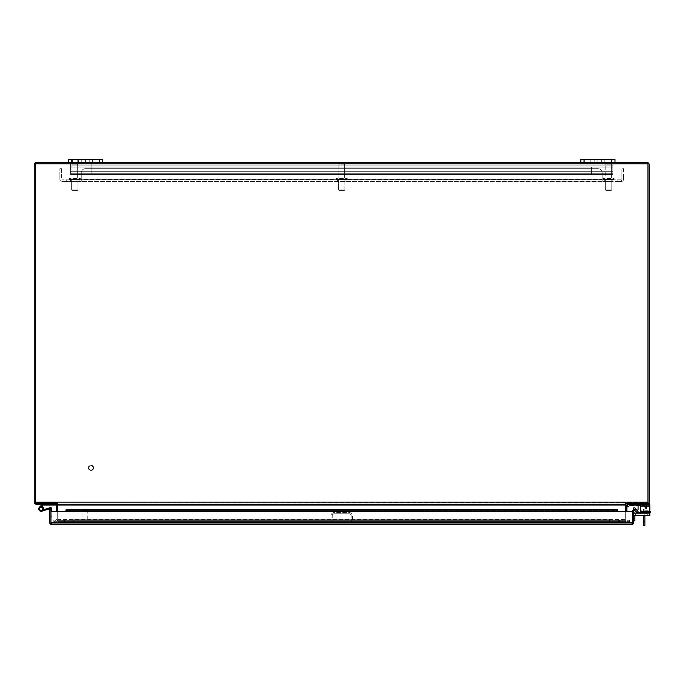 <?xml version="1.0" encoding="UTF-8"?>
<svg xmlns="http://www.w3.org/2000/svg" width="685" height="685" viewBox="0 0 685 685"><rect width="100%" height="100%" fill="white"/><g stroke="black" fill="none" stroke-linecap="round" stroke-linejoin="round"><path stroke-width="0.51" stroke-dasharray="3.42 2.57" d="M647.299 163.843L36.091 163.843L647.299 163.843A0.616 0.616 0 0 1 647.916 164.46A0.616 0.616 0 0 0 647.299 163.843M627.794 503.329L627.794 504.228L647.094 504.228A2.046 2.046 0 0 0 649.14 502.173L649.14 164.46A1.841 1.841 0 0 0 647.299 162.619L36.091 162.619A1.841 1.841 0 0 0 34.25 164.46L34.25 502.173A2.046 2.046 0 0 0 36.296 504.228L55.605 504.228L55.605 502.995L36.296 502.995A0.822 0.822 0 0 1 35.483 502.173L35.483 164.46A0.616 0.616 0 0 1 36.091 163.843A0.616 0.616 0 0 0 35.483 164.46L35.483 502.173A0.822 0.822 0 0 0 36.296 502.995L55.605 503.329M647.916 502.173L35.483 502.173L35.483 163.843L647.916 163.843L647.916 502.173L35.483 502.173L647.916 502.173L647.916 164.46L647.916 502.173A0.822 0.822 0 0 1 647.094 502.995A0.822 0.822 0 0 0 647.916 502.173L647.916 163.843L35.483 163.843L35.483 502.636L57.686 502.636L35.483 502.636L35.483 503.329L35.483 163.843L647.916 163.843L647.916 503.329L647.916 502.173L647.916 502.636L625.713 502.636L625.713 511.37M627.794 502.995L647.094 502.995L627.708 502.995L627.794 504.228L627.794 502.995M68.414 162.619L68.414 159.425L71.617 159.425L68.414 159.425L68.414 162.619L68.414 159.425L71.617 159.425L71.617 162.619L68.414 162.619L102.57 162.619L71.617 162.619L78.552 162.619L78.552 159.425L102.57 159.425L102.57 162.619L102.57 159.425L71.617 159.425L81.763 159.425L81.763 162.619L81.755 159.425L102.57 159.425L102.57 162.619L99.368 162.619L102.57 162.619M580.82 162.619L580.82 159.425L584.022 159.425L580.82 159.425L580.82 162.619L580.82 159.425L584.022 159.425L584.022 162.619L580.82 162.619L614.984 162.619L584.022 162.619L590.967 162.619L590.967 159.425L614.984 159.425L614.984 162.619L614.984 159.425L584.022 159.425L594.169 159.425L594.169 162.619L594.169 159.425L614.984 159.425L614.984 162.619L611.782 162.619L614.984 162.619M57.686 504.588A2.046 2.046 0 0 1 57.737 505.042A2.046 2.046 0 0 0 55.682 502.995L55.682 504.228A0.822 0.822 0 0 1 56.504 505.042L56.504 511.37M56.812 503.329A2.046 2.046 0 0 0 55.682 502.995L55.605 504.228M626.886 511.37L626.886 505.042A0.822 0.822 0 0 1 627.708 504.228L627.794 504.228M55.682 520.3A0.822 0.822 0 0 0 56.504 519.478A0.822 0.822 0 0 1 55.682 520.3L53.807 520.3L55.682 520.3M53.807 521.525L53.807 520.3L53.807 521.525L55.682 521.525L53.807 521.525M57.737 519.478A2.046 2.046 0 0 1 55.682 521.525A2.046 2.046 0 0 0 57.737 519.478L57.737 505.042L57.737 519.478M626.587 503.329A2.046 2.046 0 0 1 627.708 502.995A2.046 2.046 0 0 0 625.662 505.042A2.046 2.046 0 0 1 625.713 504.588M627.708 521.525A2.046 2.046 0 0 1 625.662 519.478L625.662 505.042L625.662 519.478A2.046 2.046 0 0 0 627.708 521.525L629.583 521.525L627.708 521.525M629.583 520.3L629.583 521.525L629.583 520.3L627.708 520.3L629.583 520.3M626.886 519.478A0.822 0.822 0 0 0 627.708 520.3A0.822 0.822 0 0 1 626.886 519.478M74.819 179.855L70.546 179.855L74.819 179.855M74.819 181.474L70.546 181.474L74.819 181.474M341.695 179.855L345.968 179.855L341.695 179.855M341.695 181.474L345.968 181.474L341.695 181.474M608.58 179.855L604.307 179.855L608.58 179.855M608.58 181.474L604.307 181.474L608.58 181.474M621.389 179.855L62.01 179.855L621.389 179.855L621.389 181.474L617.116 181.474L621.389 181.474L621.389 179.855A0.514 0.514 0 0 0 621.903 179.342A0.514 0.514 0 0 1 621.389 179.855L621.389 181.474L621.389 179.855M602.149 181.474L602.149 172.937L602.149 181.474L617.116 181.474L62.01 181.474L81.25 181.474L81.25 172.937A4.273 4.273 0 0 1 85.522 168.664L597.877 168.664A4.273 4.273 0 0 1 602.149 172.937L602.149 179.342L81.25 179.342L81.25 181.474L602.149 181.474L602.149 179.342L81.25 179.342L81.25 172.937L81.25 179.342L602.149 179.342L602.149 181.474M81.25 179.855L81.25 181.474L81.25 179.342L602.149 179.342L602.149 172.937A4.273 4.273 0 0 0 597.877 168.664A4.273 4.273 0 0 1 602.149 172.937A4.273 4.273 0 0 0 597.877 168.664L85.522 168.664A4.273 4.273 0 0 0 81.25 172.937L81.25 179.855M62.01 179.855L62.01 181.474L62.01 179.855A0.514 0.514 0 0 1 61.496 179.342L61.496 172.937L61.496 179.342A0.514 0.514 0 0 0 62.01 179.855L62.01 181.474L62.01 179.855M621.903 172.937L621.903 179.342L621.903 168.664L621.903 172.937L623.521 172.937L623.521 179.342L623.521 172.937L621.903 172.937M621.389 181.474A2.132 2.132 0 0 0 623.521 179.342A2.132 2.132 0 0 1 621.389 181.474M59.869 179.342L59.869 172.937L59.869 179.342A2.132 2.132 0 0 0 62.01 181.474A2.132 2.132 0 0 1 59.869 179.342M61.496 172.937L61.496 168.664L61.496 172.937L59.869 172.937L59.869 168.664L59.869 172.937L61.496 172.937M81.25 172.937A4.273 4.273 0 0 1 85.522 168.664A4.273 4.273 0 0 0 81.25 172.937M623.521 168.664L623.521 172.937L623.521 168.664L621.903 168.664L623.521 168.664M61.496 168.664L59.869 168.664L61.496 168.664M644.876 509.032L644.876 511.164L644.876 509.032L643.643 509.032L643.643 511.164L643.643 509.032M644.876 511.164L643.643 511.164M643.643 515.437L643.643 522.903L643.643 515.437L644.876 515.437L643.643 515.437M643.643 515.617L643.643 525.575M644.876 522.903L643.643 522.903L644.876 522.903L644.876 515.437L644.876 522.903M644.876 515.617L644.876 513.998L644.876 515.617L644.876 513.998L644.876 515.617L644.876 513.998L647.274 513.998L635.534 513.998L635.534 515.617L635.534 513.998L647.274 513.998L635.534 513.998L647.274 513.998L637.932 513.998L646.691 513.998L643.052 513.998L646.691 513.998L643.052 513.998L646.691 513.998L643.052 513.998L644.876 513.998L644.876 515.617L647.274 515.617L635.534 515.617L647.274 515.617L635.534 515.617L647.274 515.617L635.534 515.617L644.876 515.617L644.876 506.069A1.841 1.841 0 0 0 643.027 504.228L629.926 504.228L629.926 505.453L643.027 505.453A0.616 0.616 0 0 1 643.643 506.069A0.616 0.616 0 0 0 643.027 505.453L629.926 505.453L629.926 504.228L643.027 504.228A1.841 1.841 0 0 1 644.876 506.069L644.876 521.242L643.643 521.242M644.876 521.242L644.876 525.575M644.876 510.753L648.207 510.753L644.876 510.753M644.876 512.371L648.207 512.371L644.876 512.371M629.532 505.847L649.14 505.847L636.331 505.847L640.458 505.847L640.595 506.652L649.14 506.626L649.14 505.847L640.458 505.847L640.595 506.652L649.14 506.626L640.595 506.652L649.14 506.626L640.595 506.652L649.14 506.626L640.595 506.652L649.14 506.626L640.595 506.652L649.14 506.626L640.595 506.652L640.458 505.847L636.331 505.847L636.331 504.228L629.532 504.228A2.44 2.44 0 0 0 627.803 504.939A2.44 2.44 0 0 1 629.532 504.228L649.14 504.228L649.14 512.371L649.14 504.228L649.14 506.652L640.595 506.652L640.603 512.371L649.14 512.371L640.603 512.371L640.458 505.847L636.331 505.847L636.331 504.228L629.532 504.228A2.44 2.44 0 0 0 627.803 504.939A2.44 2.44 0 0 1 629.532 504.228L640.458 504.228L640.603 513.998L640.603 504.494L640.603 512.371L640.458 505.847L649.14 505.847L649.14 504.228L629.532 504.228A2.44 2.44 0 0 0 627.803 504.939A2.44 2.44 0 0 1 629.532 504.228L640.458 504.228L640.603 512.517L640.603 504.494L640.603 511.592L649.14 511.592L640.603 511.592L649.14 511.592L640.603 511.592L649.14 511.592L649.14 506.652L649.14 513.998L640.603 513.998L640.603 512.517L640.603 513.998L649.14 513.998L649.14 511.592L640.603 511.592L640.603 512.517L640.458 504.228L649.14 504.228L649.14 512.371L640.603 512.371L649.14 512.371L649.14 506.626L649.14 513.998L640.603 513.998L649.14 513.998L649.14 504.228L636.331 504.228L640.603 504.494L640.603 513.998L640.458 504.228L649.14 504.228L629.532 504.228L649.14 504.228L649.14 505.847L644.876 505.847L649.14 505.847L649.14 506.652L649.14 505.847L629.532 505.847A0.822 0.822 0 0 0 628.95 506.087L628.094 506.951L628.95 506.087A0.822 0.822 0 0 1 629.532 505.847L649.14 505.847L644.876 505.847L644.876 504.228L629.532 504.228A2.44 2.44 0 0 0 627.803 504.939L626.946 505.804L628.094 506.951L626.946 505.804L628.094 506.951L628.95 506.087A0.822 0.822 0 0 1 629.532 505.847A0.822 0.822 0 0 0 628.95 506.087L628.094 506.951L626.946 505.804L628.094 506.951L628.95 506.087A0.822 0.822 0 0 1 629.532 505.847L644.876 505.847L644.876 504.228L649.14 504.228L649.14 511.592L649.14 504.228L640.458 504.228L640.603 506.626L640.458 505.847L649.14 505.847L649.14 504.228L629.532 504.228L649.14 504.228L649.14 511.567L649.14 505.847L629.532 505.847L644.876 505.847L644.876 504.228L644.876 505.847L629.532 505.847A0.822 0.822 0 0 0 628.95 506.087L628.094 506.951L628.95 506.087L628.094 506.951L626.946 505.804L628.094 506.951L628.95 506.087M631.125 505.847L634.37 505.83L631.125 505.847M644.876 505.847L644.876 504.228L629.532 504.228A2.44 2.44 0 0 0 627.803 504.939A2.44 2.44 0 0 1 629.532 504.228A2.44 2.44 0 0 0 627.803 504.939L626.946 505.804L628.094 506.951L626.946 505.804L628.094 506.951L626.946 505.804L627.803 504.939L626.946 505.804M640.603 513.998L649.14 513.998L640.603 513.998M649.14 512.371L640.603 512.371L640.603 511.567L640.603 512.371L649.14 512.371M629.532 504.228A2.44 2.44 0 0 0 627.803 504.939M633.531 505.83L631.613 505.83L633.531 505.847M93.126 467.812A2.132 2.132 0 0 0 90.994 465.672A2.132 2.132 0 0 0 88.853 467.812A2.132 2.132 0 0 1 90.994 465.672A2.132 2.132 0 0 1 93.126 467.812A2.132 2.132 0 0 1 90.994 469.944A2.132 2.132 0 0 1 88.853 467.812A2.132 2.132 0 0 0 90.994 469.944A2.132 2.132 0 0 0 93.126 467.812M93.657 467.812A2.671 2.671 0 0 0 90.994 465.141A2.671 2.671 0 0 0 88.322 467.812A2.671 2.671 0 0 0 90.994 470.475A2.671 2.671 0 0 0 93.657 467.812A2.671 2.671 0 0 0 90.994 465.141A2.671 2.671 0 0 0 88.322 467.812A2.671 2.671 0 0 0 90.994 470.475A2.671 2.671 0 0 0 93.657 467.812M610.369 163.843A1.027 1.027 0 0 1 611.397 164.871A1.027 1.027 0 0 0 610.369 163.843L606.782 163.843L610.369 163.843A1.027 1.027 0 0 1 611.397 164.871L611.397 178.143L605.763 178.143L611.397 178.143L605.763 178.143L611.397 178.143L605.763 178.143L611.397 178.143L611.397 164.871L611.397 178.143M606.782 163.843A1.027 1.027 0 0 0 605.763 164.871A1.027 1.027 0 0 1 606.782 163.843A1.027 1.027 0 0 0 605.763 164.871L605.763 178.143M613.614 178.143A0.514 0.514 0 0 1 614.128 178.657A0.514 0.514 0 0 0 613.614 178.143L603.536 178.143L613.614 178.143A0.514 0.514 0 0 1 614.128 178.657L614.128 179.342A0.514 0.514 0 0 1 613.614 179.855L603.536 179.855L613.614 179.855A0.514 0.514 0 0 0 614.128 179.342A0.514 0.514 0 0 1 613.614 179.855M603.536 178.143A0.514 0.514 0 0 0 603.031 178.657A0.514 0.514 0 0 1 603.536 178.143A0.514 0.514 0 0 0 603.031 178.657L603.031 179.342A0.514 0.514 0 0 0 603.536 179.855A0.514 0.514 0 0 1 603.031 179.342A0.514 0.514 0 0 0 603.536 179.855M611.782 179.855L605.377 179.855L605.377 189.891L611.782 189.891L605.377 189.891L611.782 189.891L605.377 189.891L611.782 189.891L605.377 189.891L606.019 190.524L611.14 190.524L611.782 189.891L611.782 179.855L605.377 179.855L611.782 179.855L611.782 189.891L611.14 190.524L606.019 190.524L611.14 190.524L606.019 190.524L605.377 189.891L605.377 179.855L611.782 179.855L605.377 179.855L605.377 189.891L606.019 190.524L611.14 190.524L611.782 189.891L611.782 179.855L605.377 179.855M603.031 178.657L603.031 179.342L614.128 179.342L603.031 179.342L614.128 179.342L603.031 179.342L614.128 179.342L603.031 179.342L603.031 178.657L614.128 178.657L614.128 179.342L614.128 178.657L603.031 178.657M339.906 163.843L343.493 163.843A1.027 1.027 0 0 1 344.512 164.871L344.512 178.143L338.878 178.143L344.512 178.143L338.878 178.143L344.512 178.143L344.512 164.871L338.878 164.871L338.878 178.143L338.878 164.871L344.512 164.871A1.027 1.027 0 0 0 343.493 163.843L339.906 163.843A1.027 1.027 0 0 0 338.878 164.871A1.027 1.027 0 0 1 339.906 163.843L343.493 163.843L339.906 163.843M336.66 178.143L346.738 178.143A0.514 0.514 0 0 1 347.252 178.657L347.252 179.342A0.514 0.514 0 0 1 346.738 179.855L336.66 179.855L346.738 179.855A0.514 0.514 0 0 0 347.252 179.342L336.147 179.342A0.514 0.514 0 0 0 336.66 179.855A0.514 0.514 0 0 1 336.147 179.342L347.252 179.342L336.147 179.342L347.252 179.342L347.252 178.657L336.147 178.657L336.147 179.342L336.147 178.657L347.252 178.657A0.514 0.514 0 0 0 346.738 178.143L336.66 178.143A0.514 0.514 0 0 0 336.147 178.657A0.514 0.514 0 0 1 336.66 178.143L346.738 178.143L336.66 178.143M344.897 179.855L338.493 179.855L338.493 189.891L344.897 189.891L338.493 189.891L344.897 189.891L338.493 189.891L339.135 190.524L344.255 190.524L344.897 189.891L344.897 179.855L338.493 179.855L344.897 179.855L344.897 189.891L344.255 190.524L339.135 190.524L344.255 190.524L339.135 190.524L338.493 189.891L338.493 179.855L344.897 179.855M611.14 190.524L606.019 190.524M76.609 163.843A1.027 1.027 0 0 1 77.636 164.871A1.027 1.027 0 0 0 76.609 163.843L73.021 163.843L76.609 163.843A1.027 1.027 0 0 1 77.636 164.871L77.636 178.143L71.993 178.143L77.636 178.143L71.993 178.143L77.636 178.143L71.993 178.143L77.636 178.143L77.636 164.871L77.636 178.143M73.021 163.843A1.027 1.027 0 0 0 71.993 164.871A1.027 1.027 0 0 1 73.021 163.843A1.027 1.027 0 0 0 71.993 164.871L71.993 178.143M79.854 178.143A0.514 0.514 0 0 1 80.368 178.657A0.514 0.514 0 0 0 79.854 178.143L69.776 178.143L79.854 178.143A0.514 0.514 0 0 1 80.368 178.657L80.368 179.342A0.514 0.514 0 0 1 79.854 179.855L69.776 179.855L79.854 179.855A0.514 0.514 0 0 0 80.368 179.342A0.514 0.514 0 0 1 79.854 179.855M69.776 178.143A0.514 0.514 0 0 0 69.262 178.657A0.514 0.514 0 0 1 69.776 178.143A0.514 0.514 0 0 0 69.262 178.657L69.262 179.342A0.514 0.514 0 0 0 69.776 179.855A0.514 0.514 0 0 1 69.262 179.342A0.514 0.514 0 0 0 69.776 179.855M78.022 179.855L71.617 179.855L71.617 189.891L78.022 189.891L71.617 189.891L78.022 189.891L71.617 189.891L78.022 189.891L71.617 189.891L72.25 190.524L77.379 190.524L78.022 189.891L78.022 179.855L71.617 179.855L78.022 179.855L78.022 189.891L77.379 190.524L72.25 190.524L77.379 190.524L72.25 190.524L71.617 189.891L71.617 179.855L78.022 179.855L71.617 179.855L71.617 189.891L72.25 190.524L77.379 190.524L78.022 189.891L78.022 179.855L71.617 179.855M69.262 178.657L69.262 179.342L80.368 179.342L69.262 179.342L80.368 179.342L69.262 179.342L80.368 179.342L69.262 179.342L69.262 178.657L80.368 178.657L80.368 179.342L80.368 178.657L69.262 178.657M77.379 190.524L72.25 190.524M584.827 162.619L584.827 159.425L590.162 159.425L584.827 159.425L590.162 159.425L584.827 159.425L584.827 162.619L590.162 162.619L590.162 159.425L590.162 162.619L584.827 162.619M611.782 162.619L604.829 162.619L604.829 159.425L604.829 162.619L601.627 162.619L601.635 159.425L601.627 162.619L594.169 162.619L601.627 162.619L601.627 159.425L601.635 162.619L594.169 162.619L594.169 159.425L594.169 162.619L590.967 162.619L590.967 159.425L584.022 159.425L584.022 162.619L601.635 162.619L601.627 159.425L601.627 162.619L611.782 162.619L611.782 159.425M610.224 162.619L606.268 162.619L612.852 162.276L606.268 162.276L612.852 162.276L606.268 162.276L612.852 162.276L606.268 162.276L612.852 162.276L606.268 162.276L611.748 162.276L606.268 162.276L610.224 162.619M608.126 162.619L612.852 162.619L608.126 162.619M72.413 162.619L72.413 159.425L77.747 159.425L72.413 159.425L77.747 159.425L72.413 159.425L72.413 162.619L77.747 162.619L77.747 159.425L77.747 162.619L72.413 162.619M99.368 162.619L92.415 162.619L92.415 159.425L92.415 162.619L89.213 162.619L89.23 159.425L89.213 162.619L81.755 162.619L89.213 162.619L89.213 159.425L89.23 162.619L81.755 162.619L81.763 159.425L81.763 162.619L78.552 162.619L78.552 159.425L71.617 159.425L71.617 162.619L89.23 162.619L89.213 159.425L89.213 162.619L99.368 162.619L99.368 159.425M97.809 162.619L93.854 162.619L100.438 162.276L93.854 162.276L100.438 162.276L93.854 162.276L100.438 162.276L93.854 162.276L100.438 162.276L93.854 162.276L99.334 162.276L93.854 162.276L97.809 162.619M85.479 162.619L89.213 162.619L81.755 162.619L81.755 159.425L81.763 162.619L85.488 162.619L85.488 159.425L85.488 162.619M95.712 162.619L100.438 162.619L95.712 162.619M594.169 162.619L594.169 159.425L594.169 162.619L601.627 162.619L594.169 162.619M632.435 520.035L50.955 520.035L632.443 520.035L632.443 523.237L50.955 523.237L632.443 523.237L619.625 523.237L619.625 520.035L63.765 520.035L619.625 520.035L619.625 523.066L632.443 523.066L619.625 523.237L632.443 523.237M50.955 520.035L50.955 523.237L63.765 523.237L50.955 523.237M63.765 520.035L63.765 523.066L50.955 523.066L63.765 523.066L63.765 520.035M619.625 523.066L632.443 523.066L619.625 523.066M57.686 511.37L57.686 521.525L57.686 502.995L647.916 502.636L647.916 503.329L625.713 503.329L625.713 504.228L57.686 504.228L625.713 504.228L57.686 504.228L57.686 502.636L57.686 503.329L35.483 503.329L35.483 502.173M625.713 502.636L625.713 503.329L625.713 502.636M625.713 504.228L625.713 521.525L57.686 521.525L625.713 521.525L625.713 502.995L57.686 502.995L625.713 502.995L57.686 502.995L57.686 504.228M625.713 520.3L57.686 520.3L57.686 505.042L57.686 521.525L57.686 520.3L625.713 520.3M57.686 521.525L625.713 521.525L57.686 521.525M70.546 173.296L612.852 173.296L70.546 173.296L70.546 171.319L70.546 173.296L612.852 173.296L612.852 163.843L612.852 173.296L70.546 173.296L70.546 167.054L70.546 174.521L70.546 163.843L70.546 173.296M612.852 165.076L612.852 167.054L612.852 165.076L70.546 165.076L70.546 163.843L70.546 167.054L70.546 165.076L612.852 165.076L70.546 165.076L612.852 165.076L612.852 163.843L70.546 163.843L612.852 163.843L70.546 163.843L612.852 163.843L612.852 174.521L612.852 165.076L70.546 165.076L70.546 163.843L70.546 174.521L612.852 174.521L612.852 167.054L612.852 174.521L70.546 174.521L70.546 165.076L612.852 165.076M70.546 163.843L612.852 163.843L70.546 163.843M70.546 174.521L612.852 174.521L70.546 174.521M91.893 173.296L591.497 173.296L91.893 173.296L91.893 171.319L91.893 173.296M591.497 167.054L591.497 173.296L591.497 167.054L91.893 167.054L91.893 171.319L91.893 163.843L91.893 174.521L91.893 163.843L91.893 167.054L591.497 167.054M591.497 174.521L591.497 171.319L591.497 174.521L91.893 174.521L591.497 174.521M91.893 163.843L591.497 163.843L91.893 163.843M591.497 165.076L91.893 165.076L591.497 165.076M66.385 510.753L617.005 510.753L66.385 510.753M633.668 511.37A0.616 0.616 0 0 1 633.89 510.89L634.601 509.546L633.103 509.948A1.841 1.841 0 0 0 632.443 511.37L633.668 511.37L632.443 511.37L632.435 522.621L50.955 522.621L51.572 523.237L51.572 524.47L50.955 524.359A1.841 1.841 0 0 1 49.722 522.621L49.722 509.52L50.955 509.52L50.955 522.621L50.955 511.37L65.906 511.37L50.955 511.37L50.955 522.621L51.572 524.47L50.955 524.359L50.955 511.37L632.435 511.37L617.493 511.37L617.493 509.948L617.493 511.37L632.435 511.37L632.435 524.359A1.841 1.841 0 0 0 633.668 522.621L633.668 511.37L632.443 511.37L632.435 524.359L631.827 524.47L632.435 524.359L632.443 522.621L632.435 524.359M65.906 511.37L617.493 511.37L65.906 511.37L66.505 510.762L617.493 510.89L69.459 511.275L65.906 510.89L65.906 509.948L65.906 510.89M51.572 524.47L631.827 524.47L631.827 523.237L631.827 524.47M632.435 511.37L632.435 522.621L50.955 522.621L51.572 523.237L50.955 522.621L50.955 524.359M632.435 522.621L631.827 523.237L51.572 523.237L631.827 523.237L632.443 522.621L631.827 523.237L632.435 522.621L50.955 522.621M617.493 511.37L617.493 509.948L616.885 509.546L616.885 510.762L66.505 510.762L66.505 509.546L65.906 509.948L69.459 510.06L69.459 511.275M634.601 509.546L637.512 510.06L637.298 511.275L634.387 510.762M633.89 510.89L633.103 509.948M617.493 509.948L69.459 510.06M613.94 511.275L613.94 510.06M649.808 511.275L636.656 511.275L650.75 511.275L650.75 512.466L648.618 512.466L649.808 512.466M640.398 511.275L647.231 511.275L640.398 511.275L640.398 512.466L640.398 511.275M636.656 512.466L648.618 512.466L648.618 511.275L648.618 512.466L636.656 512.466A1.79 1.79 0 0 0 634.867 514.264A1.79 1.79 0 0 1 636.656 512.466M633.668 520.874L633.668 514.264A2.988 2.988 0 0 1 636.656 511.275A2.988 2.988 0 0 0 633.668 514.264L633.668 520.874L634.867 520.874L634.867 515.617M647.231 512.466L640.398 512.466L647.231 512.466L647.231 511.275L647.231 512.466M349.17 513.793L334.229 513.793L349.17 513.793A1.969 1.969 0 0 1 351.14 515.762A1.969 1.969 0 0 0 349.17 513.793M332.251 520.035A3.202 3.202 0 0 1 329.048 523.237L321.839 523.237L321.839 522.004L329.048 522.004A1.969 1.969 0 0 0 331.026 520.035L331.026 515.762A3.202 3.202 0 0 1 334.229 512.56L349.17 512.56A3.202 3.202 0 0 1 352.373 515.762L352.373 520.035A1.969 1.969 0 0 0 354.342 522.004L361.552 522.004L361.552 523.237L354.342 523.237A3.202 3.202 0 0 1 351.14 520.035L351.14 515.762L351.14 520.035A3.202 3.202 0 0 0 354.342 523.237L361.552 523.237L361.552 522.004L354.342 522.004A1.969 1.969 0 0 1 352.373 520.035L352.373 515.762A3.202 3.202 0 0 0 349.17 512.56L334.229 512.56A3.202 3.202 0 0 0 331.026 515.762L331.026 520.035A1.969 1.969 0 0 1 329.048 522.004L321.839 522.004L321.839 523.237L329.048 523.237A3.202 3.202 0 0 0 332.251 520.035L332.251 515.762L332.251 520.035M334.229 513.793A1.969 1.969 0 0 0 332.251 515.762A1.969 1.969 0 0 1 334.229 513.793M609.65 523.237L73.749 523.237L609.65 523.237L609.65 519.384L73.749 519.384L73.749 523.237L609.65 522.826L73.749 523.237L609.65 523.237L73.749 523.237L73.749 519.247L73.749 522.826L73.749 519.247L609.65 519.247L609.65 522.826L609.65 519.247L73.749 519.247L609.65 519.247L609.65 523.237M71.993 523.237L65.169 523.237L71.993 523.237M65.169 523.237L63.765 519.384L65.169 523.237M65.452 522.826L71.993 522.826L65.452 522.826L64.15 519.247L65.452 522.826M611.397 523.237L618.23 523.237L611.397 523.237M618.23 523.237L619.634 519.384L618.23 523.237M617.938 522.826L611.397 522.826L617.938 522.826L619.249 519.247L617.938 522.826M87.252 522.706L82.979 522.706L87.252 522.706L87.252 510.428L82.979 510.428L87.252 510.428M82.979 522.706L82.979 510.428M87.783 523.237L82.448 523.237L87.783 523.237L87.783 522.706L82.448 522.706L87.783 522.706M82.448 523.237L82.448 522.706M55.331 505.076L42.958 505.076A0.497 0.497 0 0 0 42.607 505.222L41.836 505.992L41.237 505.384L41.999 504.622A1.353 1.353 0 0 1 42.958 504.228L55.331 504.228L55.331 505.076M42.958 504.228L55.331 504.228M41.237 505.384L39.499 507.123L41.237 505.384L41.836 505.992L41.237 505.384L41.836 505.992L41.237 505.384L41.836 505.992L41.237 505.384L41.836 505.992L41.237 505.384L41.836 505.992L41.237 505.384L41.836 505.992L41.237 505.384L41.836 505.992L41.237 505.384L41.836 505.992L41.237 505.384L41.836 505.992L41.237 505.384L41.836 505.992L41.237 505.384L41.836 505.992L41.237 505.384L41.836 505.992L41.237 505.384L41.836 505.992L41.237 505.384L41.836 505.992L41.237 505.384L41.836 505.992L41.237 505.384L41.836 505.992L41.237 505.384L41.836 505.992L41.237 505.384L41.836 505.992L41.237 505.384L41.836 505.992L41.237 505.384L41.836 505.992L41.237 505.384L41.836 505.992L41.237 505.384L41.836 505.992L40.107 507.731A1.601 1.601 0 0 0 40.304 510.162A1.601 1.601 0 0 0 42.667 509.571A1.601 1.601 0 0 0 41.708 507.328A1.601 1.601 0 0 1 42.667 509.571A1.601 1.601 0 0 1 40.304 510.162A1.601 1.601 0 0 1 40.107 507.731L41.836 505.992L40.107 507.731A1.601 1.601 0 0 0 40.304 510.162A1.601 1.601 0 0 0 42.667 509.571A1.601 1.601 0 0 0 41.708 507.328L41.965 506.515A2.457 2.457 0 0 1 43.438 509.957A2.457 2.457 0 0 1 39.798 510.856A2.457 2.457 0 0 1 39.499 507.123L41.237 505.384L39.499 507.123A2.457 2.457 0 0 0 39.798 510.856A2.457 2.457 0 0 0 43.438 509.957A2.457 2.457 0 0 0 41.965 506.515L41.708 507.328L41.965 506.515A2.457 2.457 0 0 1 43.438 509.957A2.457 2.457 0 0 1 39.798 510.856A2.457 2.457 0 0 1 39.499 507.123A2.457 2.457 0 0 0 39.798 510.856A2.457 2.457 0 0 0 43.438 509.957A2.457 2.457 0 0 0 41.965 506.515L41.708 507.328L41.965 506.515A2.457 2.457 0 0 1 43.438 509.957A2.457 2.457 0 0 1 39.798 510.856A2.457 2.457 0 0 1 39.499 507.123A2.457 2.457 0 0 0 39.798 510.856A2.457 2.457 0 0 0 43.438 509.957A2.457 2.457 0 0 0 41.965 506.515L41.708 507.328L41.965 506.515A2.457 2.457 0 0 1 43.438 509.957A2.457 2.457 0 0 1 39.798 510.856A2.457 2.457 0 0 1 39.499 507.123A2.457 2.457 0 0 0 39.798 510.856A2.457 2.457 0 0 0 43.438 509.957A2.457 2.457 0 0 0 41.965 506.515L41.708 507.328L41.965 506.515A2.457 2.457 0 0 1 43.438 509.957A2.457 2.457 0 0 1 39.798 510.856A2.457 2.457 0 0 1 39.499 507.123A2.457 2.457 0 0 0 39.798 510.856A2.457 2.457 0 0 0 43.438 509.957A2.457 2.457 0 0 0 41.965 506.515L41.708 507.328L41.965 506.515A2.457 2.457 0 0 1 43.438 509.957A2.457 2.457 0 0 1 39.798 510.856A2.457 2.457 0 0 1 39.499 507.123A2.457 2.457 0 0 0 39.798 510.856A2.457 2.457 0 0 0 43.438 509.957A2.457 2.457 0 0 0 41.965 506.515L41.708 507.328L41.965 506.515A2.457 2.457 0 0 1 43.438 509.957A2.457 2.457 0 0 1 39.798 510.856A2.457 2.457 0 0 1 39.499 507.123A2.457 2.457 0 0 0 39.798 510.856A2.457 2.457 0 0 0 43.438 509.957A2.457 2.457 0 0 0 41.965 506.515L41.708 507.328L41.965 506.515A2.457 2.457 0 0 1 43.438 509.957A2.457 2.457 0 0 1 39.798 510.856A2.457 2.457 0 0 1 39.499 507.123A2.457 2.457 0 0 0 39.798 510.856A2.457 2.457 0 0 0 43.438 509.957A2.457 2.457 0 0 0 41.965 506.515L41.708 507.328L41.965 506.515A2.457 2.457 0 0 1 43.438 509.957A2.457 2.457 0 0 1 39.798 510.856A2.457 2.457 0 0 1 39.499 507.123A2.457 2.457 0 0 0 39.798 510.856A2.457 2.457 0 0 0 43.438 509.957A2.457 2.457 0 0 0 41.965 506.515L41.708 507.328L41.965 506.515A2.457 2.457 0 0 1 43.438 509.957A2.457 2.457 0 0 1 39.798 510.856A2.457 2.457 0 0 1 39.499 507.123A2.457 2.457 0 0 0 39.798 510.856A2.457 2.457 0 0 0 43.438 509.957A2.457 2.457 0 0 0 41.965 506.515L41.708 507.328L41.965 506.515A2.457 2.457 0 0 1 43.438 509.957A2.457 2.457 0 0 1 39.798 510.856A2.457 2.457 0 0 1 39.499 507.123A2.457 2.457 0 0 0 39.798 510.856A2.457 2.457 0 0 0 43.438 509.957A2.457 2.457 0 0 0 41.965 506.515L41.708 507.328L41.965 506.515A2.457 2.457 0 0 1 43.438 509.957A2.457 2.457 0 0 1 39.798 510.856A2.457 2.457 0 0 1 39.499 507.123A2.457 2.457 0 0 0 39.798 510.856A2.457 2.457 0 0 0 43.438 509.957A2.457 2.457 0 0 0 41.965 506.515L41.708 507.328L41.965 506.515A2.457 2.457 0 0 1 43.438 509.957A2.457 2.457 0 0 1 39.798 510.856A2.457 2.457 0 0 1 39.499 507.123A2.457 2.457 0 0 0 39.798 510.856A2.457 2.457 0 0 0 43.438 509.957A2.457 2.457 0 0 0 41.965 506.515L41.708 507.328L41.965 506.515A2.457 2.457 0 0 1 43.438 509.957A2.457 2.457 0 0 1 39.798 510.856A2.457 2.457 0 0 1 39.499 507.123A2.457 2.457 0 0 0 39.798 510.856A2.457 2.457 0 0 0 43.438 509.957A2.457 2.457 0 0 0 41.965 506.515L41.708 507.328L41.965 506.515A2.457 2.457 0 0 1 43.438 509.957A2.457 2.457 0 0 1 39.798 510.856A2.457 2.457 0 0 1 39.499 507.123A2.457 2.457 0 0 0 39.798 510.856A2.457 2.457 0 0 0 43.438 509.957A2.457 2.457 0 0 0 41.965 506.515L41.708 507.328L41.965 506.515A2.457 2.457 0 0 1 43.438 509.957A2.457 2.457 0 0 1 39.798 510.856A2.457 2.457 0 0 1 39.499 507.123A2.457 2.457 0 0 0 39.798 510.856A2.457 2.457 0 0 0 43.438 509.957A2.457 2.457 0 0 0 41.965 506.515L41.708 507.328L41.965 506.515A2.457 2.457 0 0 1 43.438 509.957A2.457 2.457 0 0 1 39.798 510.856A2.457 2.457 0 0 1 39.499 507.123A2.457 2.457 0 0 0 39.798 510.856A2.457 2.457 0 0 0 43.438 509.957A2.457 2.457 0 0 0 41.965 506.515L41.708 507.328L41.965 506.515A2.457 2.457 0 0 1 43.438 509.957A2.457 2.457 0 0 1 39.798 510.856A2.457 2.457 0 0 1 39.499 507.123A2.457 2.457 0 0 0 39.798 510.856A2.457 2.457 0 0 0 43.438 509.957A2.457 2.457 0 0 0 41.965 506.515L41.708 507.328L41.965 506.515A2.457 2.457 0 0 1 43.438 509.957A2.457 2.457 0 0 1 39.798 510.856A2.457 2.457 0 0 1 39.499 507.123A2.457 2.457 0 0 0 39.798 510.856A2.457 2.457 0 0 0 43.438 509.957A2.457 2.457 0 0 0 41.965 506.515L41.708 507.328A1.601 1.601 0 0 1 42.667 509.571A1.601 1.601 0 0 1 40.304 510.162A1.601 1.601 0 0 1 40.107 507.731A1.601 1.601 0 0 0 40.304 510.162A1.601 1.601 0 0 0 42.667 509.571A1.601 1.601 0 0 0 41.708 507.328A1.601 1.601 0 0 1 42.667 509.571A1.601 1.601 0 0 1 40.304 510.162A1.601 1.601 0 0 1 40.107 507.731A1.601 1.601 0 0 0 40.304 510.162A1.601 1.601 0 0 0 42.667 509.571A1.601 1.601 0 0 0 41.708 507.328A1.601 1.601 0 0 1 42.667 509.571A1.601 1.601 0 0 1 40.304 510.162A1.601 1.601 0 0 1 40.107 507.731A1.601 1.601 0 0 0 40.304 510.162A1.601 1.601 0 0 0 42.667 509.571A1.601 1.601 0 0 0 41.708 507.328A1.601 1.601 0 0 1 42.667 509.571A1.601 1.601 0 0 1 40.304 510.162A1.601 1.601 0 0 1 40.107 507.731A1.601 1.601 0 0 0 40.304 510.162A1.601 1.601 0 0 0 42.667 509.571A1.601 1.601 0 0 0 41.708 507.328A1.601 1.601 0 0 1 42.667 509.571A1.601 1.601 0 0 1 40.304 510.162A1.601 1.601 0 0 1 40.107 507.731A1.601 1.601 0 0 0 40.304 510.162A1.601 1.601 0 0 0 42.667 509.571A1.601 1.601 0 0 0 41.708 507.328A1.601 1.601 0 0 1 42.667 509.571A1.601 1.601 0 0 1 40.304 510.162A1.601 1.601 0 0 1 40.107 507.731A1.601 1.601 0 0 0 40.304 510.162A1.601 1.601 0 0 0 42.667 509.571A1.601 1.601 0 0 0 41.708 507.328A1.601 1.601 0 0 1 42.667 509.571A1.601 1.601 0 0 1 40.304 510.162A1.601 1.601 0 0 1 40.107 507.731A1.601 1.601 0 0 0 40.304 510.162A1.601 1.601 0 0 0 42.667 509.571A1.601 1.601 0 0 0 41.708 507.328A1.601 1.601 0 0 1 42.667 509.571A1.601 1.601 0 0 1 40.304 510.162A1.601 1.601 0 0 1 40.107 507.731A1.601 1.601 0 0 0 40.304 510.162A1.601 1.601 0 0 0 42.667 509.571A1.601 1.601 0 0 0 41.708 507.328A1.601 1.601 0 0 1 42.667 509.571A1.601 1.601 0 0 1 40.304 510.162A1.601 1.601 0 0 1 40.107 507.731A1.601 1.601 0 0 0 40.304 510.162A1.601 1.601 0 0 0 42.667 509.571A1.601 1.601 0 0 0 41.708 507.328A1.601 1.601 0 0 1 42.667 509.571A1.601 1.601 0 0 1 40.304 510.162A1.601 1.601 0 0 1 40.107 507.731A1.601 1.601 0 0 0 40.304 510.162A1.601 1.601 0 0 0 42.667 509.571A1.601 1.601 0 0 0 41.708 507.328A1.601 1.601 0 0 1 42.667 509.571A1.601 1.601 0 0 1 40.304 510.162A1.601 1.601 0 0 1 40.107 507.731A1.601 1.601 0 0 0 40.304 510.162A1.601 1.601 0 0 0 42.667 509.571A1.601 1.601 0 0 0 41.708 507.328A1.601 1.601 0 0 1 42.667 509.571A1.601 1.601 0 0 1 40.304 510.162A1.601 1.601 0 0 1 40.107 507.731A1.601 1.601 0 0 0 40.304 510.162A1.601 1.601 0 0 0 42.667 509.571A1.601 1.601 0 0 0 41.708 507.328A1.601 1.601 0 0 1 42.667 509.571A1.601 1.601 0 0 1 40.304 510.162A1.601 1.601 0 0 1 40.107 507.731A1.601 1.601 0 0 0 40.304 510.162A1.601 1.601 0 0 0 42.667 509.571A1.601 1.601 0 0 0 41.708 507.328A1.601 1.601 0 0 1 42.667 509.571A1.601 1.601 0 0 1 40.304 510.162A1.601 1.601 0 0 1 40.107 507.731A1.601 1.601 0 0 0 40.304 510.162A1.601 1.601 0 0 0 42.667 509.571A1.601 1.601 0 0 0 41.708 507.328A1.601 1.601 0 0 1 42.667 509.571A1.601 1.601 0 0 1 40.304 510.162A1.601 1.601 0 0 1 40.107 507.731A1.601 1.601 0 0 0 40.304 510.162A1.601 1.601 0 0 0 42.667 509.571A1.601 1.601 0 0 0 41.708 507.328A1.601 1.601 0 0 1 42.667 509.571A1.601 1.601 0 0 1 40.304 510.162A1.601 1.601 0 0 1 40.107 507.731A1.601 1.601 0 0 0 40.304 510.162A1.601 1.601 0 0 0 42.667 509.571A1.601 1.601 0 0 0 41.708 507.328A1.601 1.601 0 0 1 42.667 509.571A1.601 1.601 0 0 1 40.304 510.162A1.601 1.601 0 0 1 40.107 507.731A1.601 1.601 0 0 0 40.304 510.162A1.601 1.601 0 0 0 42.667 509.571A1.601 1.601 0 0 0 41.708 507.328A1.601 1.601 0 0 1 42.667 509.571A1.601 1.601 0 0 1 40.304 510.162A1.601 1.601 0 0 1 40.107 507.731A1.601 1.601 0 0 0 40.304 510.162A1.601 1.601 0 0 0 42.667 509.571A1.601 1.601 0 0 0 41.708 507.328A1.601 1.601 0 0 1 42.667 509.571A1.601 1.601 0 0 1 40.304 510.162A1.601 1.601 0 0 1 40.107 507.731A1.601 1.601 0 0 0 40.304 510.162A1.601 1.601 0 0 0 42.667 509.571A1.601 1.601 0 0 0 41.708 507.328A1.601 1.601 0 0 1 42.667 509.571A1.601 1.601 0 0 1 40.304 510.162A1.601 1.601 0 0 1 40.107 507.731A1.601 1.601 0 0 0 40.304 510.162A1.601 1.601 0 0 0 42.667 509.571A1.601 1.601 0 0 0 41.708 507.328L41.965 506.515A2.457 2.457 0 0 1 43.438 509.957A2.457 2.457 0 0 1 39.798 510.856A2.457 2.457 0 0 1 39.499 507.123A2.457 2.457 0 0 0 39.798 510.856A2.457 2.457 0 0 0 43.438 509.957A2.457 2.457 0 0 0 41.965 506.515A2.457 2.457 0 0 1 43.438 509.957A2.457 2.457 0 0 1 39.798 510.856A2.457 2.457 0 0 1 39.499 507.123A2.457 2.457 0 0 0 39.798 510.856A2.457 2.457 0 0 0 43.438 509.957A2.457 2.457 0 0 0 41.965 506.515A2.457 2.457 0 0 1 43.694 508.861A2.457 2.457 0 0 0 41.237 506.403A2.457 2.457 0 0 0 38.78 508.861A2.457 2.457 0 0 1 41.237 506.403A2.457 2.457 0 0 1 43.652 509.28A2.457 2.457 0 0 0 41.237 506.403A2.457 2.457 0 0 0 38.78 508.861A2.457 2.457 0 0 1 41.237 506.403A2.457 2.457 0 0 1 43.652 509.28A2.457 2.457 0 0 0 41.237 506.403A2.457 2.457 0 0 0 38.78 508.861A2.457 2.457 0 0 1 41.237 506.403A2.457 2.457 0 0 1 43.652 509.28A2.457 2.457 0 0 0 41.237 506.403A2.457 2.457 0 0 0 38.78 508.861A2.457 2.457 0 0 1 41.237 506.403A2.457 2.457 0 0 1 43.652 509.28A2.457 2.457 0 0 0 41.237 506.403A2.457 2.457 0 0 0 38.78 508.861A2.457 2.457 0 0 1 41.237 506.403A2.457 2.457 0 0 1 43.652 509.28A2.457 2.457 0 0 0 41.237 506.403A2.457 2.457 0 0 0 38.78 508.861A2.457 2.457 0 0 1 41.237 506.403A2.457 2.457 0 0 1 43.652 509.28A2.457 2.457 0 0 0 41.237 506.403A2.457 2.457 0 0 0 38.78 508.861A2.457 2.457 0 0 1 41.237 506.403A2.457 2.457 0 0 1 43.652 509.28A2.457 2.457 0 0 0 41.237 506.403A2.457 2.457 0 0 0 38.78 508.861A2.457 2.457 0 0 1 41.237 506.403A2.457 2.457 0 0 1 43.652 509.28A2.457 2.457 0 0 0 41.237 506.403A2.457 2.457 0 0 0 38.78 508.861A2.457 2.457 0 0 1 41.237 506.403A2.457 2.457 0 0 1 43.652 509.28A2.457 2.457 0 0 0 41.237 506.403A2.457 2.457 0 0 0 38.78 508.861A2.457 2.457 0 0 1 41.237 506.403A2.457 2.457 0 0 1 43.652 509.28A2.457 2.457 0 0 0 41.237 506.403A2.457 2.457 0 0 0 38.78 508.861A2.457 2.457 0 0 1 41.237 506.403A2.457 2.457 0 0 1 43.652 509.28A2.457 2.457 0 0 0 41.237 506.403A2.457 2.457 0 0 0 38.78 508.861A2.457 2.457 0 0 1 41.237 506.403A2.457 2.457 0 0 1 43.652 509.28A2.457 2.457 0 0 0 41.237 506.403A2.457 2.457 0 0 0 38.78 508.861A2.457 2.457 0 0 1 41.237 506.403A2.457 2.457 0 0 1 43.652 509.28A2.457 2.457 0 0 0 41.237 506.403A2.457 2.457 0 0 0 38.78 508.861A2.457 2.457 0 0 1 41.237 506.403A2.457 2.457 0 0 1 43.652 509.28A2.457 2.457 0 0 0 41.237 506.403A2.457 2.457 0 0 0 38.78 508.861A2.457 2.457 0 0 1 41.237 506.403A2.457 2.457 0 0 1 43.652 509.28A2.457 2.457 0 0 0 41.237 506.403A2.457 2.457 0 0 0 38.78 508.861A2.457 2.457 0 0 1 41.237 506.403A2.457 2.457 0 0 1 43.652 509.28A2.457 2.457 0 0 0 41.237 506.403A2.457 2.457 0 0 0 38.78 508.861A2.457 2.457 0 0 1 41.237 506.403A2.457 2.457 0 0 1 43.652 509.28A2.457 2.457 0 0 0 41.237 506.403A2.457 2.457 0 0 0 38.78 508.861A2.457 2.457 0 0 1 41.237 506.403A2.457 2.457 0 0 1 43.652 509.28A2.457 2.457 0 0 0 41.237 506.403A2.457 2.457 0 0 0 38.78 508.861A2.457 2.457 0 0 1 41.237 506.403A2.457 2.457 0 0 1 43.652 509.28A2.457 2.457 0 0 0 41.237 506.403A2.457 2.457 0 0 0 38.78 508.861A2.457 2.457 0 0 1 41.237 506.403A2.457 2.457 0 0 1 43.652 509.28A2.457 2.457 0 0 0 41.237 506.403A2.457 2.457 0 0 0 38.78 508.861A2.457 2.457 0 0 1 41.237 506.403A2.457 2.457 0 0 1 43.652 509.28A2.457 2.457 0 0 0 41.237 506.403A2.457 2.457 0 0 0 38.78 508.861A2.457 2.457 0 0 1 41.417 506.412M39.499 507.123A2.457 2.457 0 0 0 39.798 510.856A2.457 2.457 0 0 0 43.438 509.957A2.457 2.457 0 0 0 41.965 506.515M43.497 509.803L41.734 510.385A1.601 1.601 0 0 1 39.636 508.861A1.601 1.601 0 0 1 41.237 507.26A1.601 1.601 0 0 1 42.838 508.861A1.601 1.601 0 0 0 41.237 507.26A1.601 1.601 0 0 0 39.636 508.861A1.601 1.601 0 0 1 41.237 507.26A1.601 1.601 0 0 1 42.838 508.861A1.601 1.601 0 0 0 41.237 507.26A1.601 1.601 0 0 0 39.636 508.861A1.601 1.601 0 0 0 41.734 510.385A1.601 1.601 0 0 1 39.636 508.861A1.601 1.601 0 0 1 41.237 507.26A1.601 1.601 0 0 1 42.838 508.861A1.601 1.601 0 0 0 41.237 507.26A1.601 1.601 0 0 0 39.636 508.861A1.601 1.601 0 0 0 41.734 510.385A1.601 1.601 0 0 1 39.636 508.861A1.601 1.601 0 0 1 41.237 507.26A1.601 1.601 0 0 1 42.838 508.861A1.601 1.601 0 0 0 41.237 507.26A1.601 1.601 0 0 0 39.636 508.861A1.601 1.601 0 0 0 41.734 510.385A1.601 1.601 0 0 1 39.636 508.861A1.601 1.601 0 0 1 41.237 507.26A1.601 1.601 0 0 1 42.838 508.861A1.601 1.601 0 0 0 41.237 507.26A1.601 1.601 0 0 0 39.636 508.861A1.601 1.601 0 0 0 41.734 510.385A1.601 1.601 0 0 1 39.636 508.861A1.601 1.601 0 0 1 41.237 507.26A1.601 1.601 0 0 1 42.838 508.861A1.601 1.601 0 0 0 41.237 507.26A1.601 1.601 0 0 0 39.636 508.861A1.601 1.601 0 0 0 41.734 510.385A1.601 1.601 0 0 1 39.636 508.861A1.601 1.601 0 0 1 41.237 507.26A1.601 1.601 0 0 1 42.838 508.861A1.601 1.601 0 0 0 41.237 507.26A1.601 1.601 0 0 0 39.636 508.861A1.601 1.601 0 0 0 41.734 510.385A1.601 1.601 0 0 1 39.636 508.861A1.601 1.601 0 0 1 41.237 507.26A1.601 1.601 0 0 1 42.838 508.861A1.601 1.601 0 0 0 41.237 507.26A1.601 1.601 0 0 0 39.636 508.861A1.601 1.601 0 0 0 41.734 510.385A1.601 1.601 0 0 1 39.636 508.861A1.601 1.601 0 0 1 41.237 507.26A1.601 1.601 0 0 1 42.838 508.861A1.601 1.601 0 0 0 41.237 507.26A1.601 1.601 0 0 0 39.636 508.861A1.601 1.601 0 0 0 41.734 510.385A1.601 1.601 0 0 1 39.636 508.861A1.601 1.601 0 0 1 41.237 507.26A1.601 1.601 0 0 1 42.838 508.861A1.601 1.601 0 0 0 41.237 507.26A1.601 1.601 0 0 0 39.636 508.861A1.601 1.601 0 0 0 41.734 510.385A1.601 1.601 0 0 1 39.636 508.861A1.601 1.601 0 0 1 41.237 507.26A1.601 1.601 0 0 1 42.838 508.861A1.601 1.601 0 0 0 41.237 507.26A1.601 1.601 0 0 0 39.636 508.861A1.601 1.601 0 0 0 41.734 510.385A1.601 1.601 0 0 1 39.636 508.861A1.601 1.601 0 0 1 41.237 507.26A1.601 1.601 0 0 1 42.838 508.861A1.601 1.601 0 0 0 41.237 507.26A1.601 1.601 0 0 0 39.636 508.861A1.601 1.601 0 0 0 41.734 510.385A1.601 1.601 0 0 1 39.636 508.861A1.601 1.601 0 0 1 41.237 507.26A1.601 1.601 0 0 1 42.838 508.861A1.601 1.601 0 0 0 41.237 507.26A1.601 1.601 0 0 0 39.636 508.861A1.601 1.601 0 0 0 41.734 510.385A1.601 1.601 0 0 1 39.636 508.861A1.601 1.601 0 0 1 41.237 507.26A1.601 1.601 0 0 1 42.838 508.861A1.601 1.601 0 0 0 41.237 507.26A1.601 1.601 0 0 0 39.636 508.861A1.601 1.601 0 0 0 41.734 510.385A1.601 1.601 0 0 1 39.636 508.861A1.601 1.601 0 0 1 41.237 507.26A1.601 1.601 0 0 1 42.838 508.861A1.601 1.601 0 0 0 41.237 507.26A1.601 1.601 0 0 0 39.636 508.861A1.601 1.601 0 0 0 41.734 510.385A1.601 1.601 0 0 1 39.636 508.861A1.601 1.601 0 0 1 41.237 507.26A1.601 1.601 0 0 1 42.838 508.861A1.601 1.601 0 0 0 41.237 507.26A1.601 1.601 0 0 0 39.636 508.861A1.601 1.601 0 0 0 41.734 510.385A1.601 1.601 0 0 1 39.636 508.861A1.601 1.601 0 0 1 41.237 507.26A1.601 1.601 0 0 1 42.838 508.861A1.601 1.601 0 0 0 41.237 507.26A1.601 1.601 0 0 0 39.636 508.861A1.601 1.601 0 0 0 41.734 510.385A1.601 1.601 0 0 1 39.636 508.861A1.601 1.601 0 0 1 41.237 507.26A1.601 1.601 0 0 1 42.838 508.861A1.601 1.601 0 0 0 41.237 507.26A1.601 1.601 0 0 0 39.636 508.861A1.601 1.601 0 0 0 41.734 510.385A1.601 1.601 0 0 1 39.636 508.861A1.601 1.601 0 0 1 41.237 507.26A1.601 1.601 0 0 1 42.838 508.861A1.601 1.601 0 0 0 41.237 507.26A1.601 1.601 0 0 0 39.636 508.861A1.601 1.601 0 0 0 41.734 510.385A1.601 1.601 0 0 1 39.636 508.861A1.601 1.601 0 0 1 41.237 507.26A1.601 1.601 0 0 1 42.838 508.861A1.601 1.601 0 0 0 41.237 507.26A1.601 1.601 0 0 0 39.636 508.861A1.601 1.601 0 0 0 41.734 510.385A1.601 1.601 0 0 1 39.636 508.861A1.601 1.601 0 0 1 41.237 507.26A1.601 1.601 0 0 1 42.838 508.861A1.601 1.601 0 0 0 41.237 507.26A1.601 1.601 0 0 0 39.636 508.861A1.601 1.601 0 0 0 41.734 510.385A1.601 1.601 0 0 1 39.636 508.861A1.601 1.601 0 0 1 41.237 507.26A1.601 1.601 0 0 1 42.812 509.135L43.652 509.28A2.457 2.457 0 0 0 43.694 508.861A2.457 2.457 0 0 1 43.652 509.28L42.812 509.135A1.601 1.601 0 0 0 42.838 508.861A1.601 1.601 0 0 1 42.812 509.135L43.652 509.28L42.812 509.135A1.601 1.601 0 0 0 42.838 508.861A1.601 1.601 0 0 1 42.812 509.135L43.652 509.28L42.812 509.135A1.601 1.601 0 0 0 42.838 508.861A1.601 1.601 0 0 1 42.812 509.135L43.652 509.28L42.812 509.135A1.601 1.601 0 0 0 42.838 508.861A1.601 1.601 0 0 1 42.812 509.135L43.652 509.28L42.812 509.135A1.601 1.601 0 0 0 42.838 508.861A1.601 1.601 0 0 1 42.812 509.135L43.652 509.28L42.812 509.135A1.601 1.601 0 0 0 42.838 508.861A1.601 1.601 0 0 1 42.812 509.135L43.652 509.28L42.812 509.135A1.601 1.601 0 0 0 42.838 508.861A1.601 1.601 0 0 1 42.812 509.135L43.652 509.28L42.812 509.135A1.601 1.601 0 0 0 42.838 508.861A1.601 1.601 0 0 1 42.812 509.135L43.652 509.28L42.812 509.135A1.601 1.601 0 0 0 42.838 508.861A1.601 1.601 0 0 1 42.812 509.135L43.652 509.28L42.812 509.135A1.601 1.601 0 0 0 42.838 508.861A1.601 1.601 0 0 1 42.812 509.135L43.652 509.28L42.812 509.135A1.601 1.601 0 0 0 42.838 508.861A1.601 1.601 0 0 1 42.812 509.135L43.652 509.28L42.812 509.135A1.601 1.601 0 0 0 42.838 508.861A1.601 1.601 0 0 1 42.812 509.135L43.652 509.28L42.812 509.135A1.601 1.601 0 0 0 42.838 508.861A1.601 1.601 0 0 1 42.812 509.135L43.652 509.28L42.812 509.135A1.601 1.601 0 0 0 42.838 508.861A1.601 1.601 0 0 1 42.812 509.135L43.652 509.28L42.812 509.135A1.601 1.601 0 0 0 42.838 508.861A1.601 1.601 0 0 1 42.812 509.135L43.652 509.28L42.812 509.135A1.601 1.601 0 0 0 42.838 508.861A1.601 1.601 0 0 1 42.812 509.135L43.652 509.28L42.812 509.135A1.601 1.601 0 0 0 42.838 508.861A1.601 1.601 0 0 1 42.812 509.135L43.652 509.28L42.812 509.135A1.601 1.601 0 0 0 42.838 508.861A1.601 1.601 0 0 1 42.812 509.135L43.652 509.28L42.812 509.135A1.601 1.601 0 0 0 42.838 508.861A1.601 1.601 0 0 1 42.812 509.135L43.652 509.28L42.812 509.135A1.601 1.601 0 0 0 42.838 508.861A1.601 1.601 0 0 1 42.812 509.135L43.652 509.28L42.812 509.135A1.601 1.601 0 0 0 42.838 508.861A1.601 1.601 0 0 1 42.812 509.135A1.601 1.601 0 0 0 41.237 507.26A1.601 1.601 0 0 0 39.636 508.861A1.601 1.601 0 0 0 41.734 510.385A1.601 1.601 0 0 1 39.636 508.861A1.601 1.601 0 0 0 41.734 510.385L50.039 507.679A1.353 1.353 0 0 1 51.812 508.964L51.812 511.37M44.063 509.623L44.328 510.436L44.063 509.623L44.328 510.436L44.063 509.623L44.328 510.436L44.063 509.623L44.328 510.436L44.063 509.623L44.328 510.436L44.063 509.623L44.328 510.436L44.063 509.623L44.328 510.436L44.063 509.623L44.328 510.436L44.063 509.623L44.328 510.436L44.063 509.623L44.328 510.436L44.063 509.623L44.328 510.436L44.063 509.623L44.328 510.436L44.063 509.623L44.328 510.436L44.063 509.623L44.328 510.436L44.063 509.623L44.328 510.436L44.063 509.623L44.328 510.436L44.063 509.623L44.328 510.436L44.063 509.623L44.328 510.436L44.063 509.623L44.328 510.436L44.063 509.623L44.328 510.436L44.063 509.623L44.328 510.436L44.063 509.623L44.328 510.436L41.99 511.19A2.457 2.457 0 0 1 38.78 508.861A2.457 2.457 0 0 0 41.99 511.19A2.457 2.457 0 0 1 38.78 508.861A2.457 2.457 0 0 0 41.99 511.19A2.457 2.457 0 0 1 38.78 508.861A2.457 2.457 0 0 0 41.99 511.19A2.457 2.457 0 0 1 38.78 508.861A2.457 2.457 0 0 0 41.99 511.19A2.457 2.457 0 0 1 38.78 508.861A2.457 2.457 0 0 0 41.99 511.19A2.457 2.457 0 0 1 38.78 508.861A2.457 2.457 0 0 0 41.99 511.19A2.457 2.457 0 0 1 38.78 508.861A2.457 2.457 0 0 0 41.99 511.19A2.457 2.457 0 0 1 38.78 508.861A2.457 2.457 0 0 0 41.99 511.19A2.457 2.457 0 0 1 38.78 508.861A2.457 2.457 0 0 0 41.99 511.19A2.457 2.457 0 0 1 38.78 508.861A2.457 2.457 0 0 0 41.99 511.19A2.457 2.457 0 0 1 38.78 508.861A2.457 2.457 0 0 0 41.99 511.19A2.457 2.457 0 0 1 38.78 508.861A2.457 2.457 0 0 0 41.99 511.19A2.457 2.457 0 0 1 38.78 508.861A2.457 2.457 0 0 0 41.99 511.19A2.457 2.457 0 0 1 38.78 508.861A2.457 2.457 0 0 0 41.99 511.19A2.457 2.457 0 0 1 38.78 508.861A2.457 2.457 0 0 0 41.99 511.19A2.457 2.457 0 0 1 38.78 508.861A2.457 2.457 0 0 0 41.99 511.19A2.457 2.457 0 0 1 38.78 508.861A2.457 2.457 0 0 0 41.99 511.19A2.457 2.457 0 0 1 38.78 508.861A2.457 2.457 0 0 0 41.99 511.19A2.457 2.457 0 0 1 38.78 508.861A2.457 2.457 0 0 0 41.99 511.19A2.457 2.457 0 0 1 38.78 508.861A2.457 2.457 0 0 0 41.99 511.19A2.457 2.457 0 0 1 38.78 508.861A2.457 2.457 0 0 0 41.99 511.19A2.457 2.457 0 0 1 38.78 508.861A2.457 2.457 0 0 0 41.99 511.19L50.305 508.493A0.497 0.497 0 0 1 50.955 508.964L50.955 509.52M50.955 516.67L51.812 516.67L50.955 516.67M41.237 510.462A1.601 1.601 0 0 0 42.838 508.861A1.601 1.601 0 0 0 41.237 507.26A1.601 1.601 0 0 0 39.636 508.861A1.601 1.601 0 0 0 41.237 510.462M633.668 515.617L633.24 508.809A1.027 1.027 0 0 1 635.132 508.253A1.027 1.027 0 0 0 633.24 508.809L633.24 515.617L649.808 515.617L633.24 515.617L633.24 508.809A1.027 1.027 0 0 1 634.267 507.79A1.027 1.027 0 0 0 633.24 508.809A1.027 1.027 0 0 1 635.132 508.253L636.202 509.923A1.027 1.027 0 0 0 637.461 510.308A1.027 1.027 0 0 1 637.067 510.394A1.027 1.027 0 0 0 638.086 509.366L638.086 504.931A2.132 2.132 0 0 1 640.227 502.799L647.676 502.799A2.132 2.132 0 0 1 649.808 504.931L649.808 513.176L649.808 504.931A2.132 2.132 0 0 0 647.676 502.799A2.132 2.132 0 0 1 649.808 504.931A2.132 2.132 0 0 0 647.676 502.799A2.132 2.132 0 0 1 648.883 503.175M633.24 508.809A1.027 1.027 0 0 1 635.132 508.253A1.027 1.027 0 0 0 634.267 507.79A1.027 1.027 0 0 1 635.132 508.253A1.027 1.027 0 0 0 633.24 508.809L633.24 515.617L649.808 515.617L633.24 515.617L633.24 508.809A1.027 1.027 0 0 1 635.132 508.253A1.027 1.027 0 0 0 633.24 508.809A1.027 1.027 0 0 1 635.132 508.253A1.027 1.027 0 0 0 633.24 508.809L633.24 515.617L649.808 515.617L649.808 504.931A2.132 2.132 0 0 0 647.676 502.799A2.132 2.132 0 0 1 649.808 504.931A2.132 2.132 0 0 0 647.676 502.799A2.132 2.132 0 0 1 649.808 504.931L649.808 513.998L649.808 504.931A2.132 2.132 0 0 0 647.676 502.799A2.132 2.132 0 0 1 649.808 504.931A2.132 2.132 0 0 0 647.676 502.799L640.227 502.799A2.132 2.132 0 0 0 638.086 504.931A2.132 2.132 0 0 1 640.227 502.799A2.132 2.132 0 0 0 638.086 504.931A2.132 2.132 0 0 1 640.227 502.799A2.132 2.132 0 0 0 638.086 504.931A2.132 2.132 0 0 1 640.227 502.799A2.132 2.132 0 0 0 638.086 504.931A2.132 2.132 0 0 1 640.227 502.799A2.132 2.132 0 0 0 638.086 504.931A2.132 2.132 0 0 1 640.227 502.799A2.132 2.132 0 0 0 638.086 504.931L638.086 509.366A1.027 1.027 0 0 1 636.202 509.923A1.027 1.027 0 0 0 637.461 510.308A1.027 1.027 0 0 1 636.202 509.923A1.027 1.027 0 0 0 638.086 509.366A1.027 1.027 0 0 1 636.202 509.923A1.027 1.027 0 0 0 637.461 510.308A1.027 1.027 0 0 1 636.202 509.923A1.027 1.027 0 0 0 638.086 509.366A1.027 1.027 0 0 1 636.202 509.923A1.027 1.027 0 0 0 637.067 510.394A1.027 1.027 0 0 1 636.202 509.923L636.134 509.82M649.808 515.617L649.808 513.176L649.808 513.998L649.808 513.176L633.24 513.176L633.24 509.846L633.24 513.176L633.24 509.846L633.24 513.176L633.24 509.846L633.24 513.176L649.808 513.176L633.24 513.176L649.808 513.176L633.24 513.176L649.808 513.176L633.24 513.176L649.808 513.176L633.24 513.176L649.808 513.176L649.808 515.617M633.24 513.998L649.808 513.998L633.24 513.998M647.025 506.438L646.452 504.931L645.929 504.931L645.929 505.958L644.063 505.958L646.024 509.203L647.025 505.958L647.025 506.438L646.452 505.958L647.025 505.958L646.452 506.438L646.452 509.203L646.452 506.438L646.024 509.203L644.063 505.958L644.063 506.438L644.063 505.958L644.063 506.438L644.063 505.958L645.929 505.958L644.063 505.958L645.929 505.958L644.063 505.958L645.929 505.958L645.929 504.931L645.929 505.958L645.929 504.931L645.929 505.958L645.929 504.931L646.452 504.931L645.929 504.931L647.025 506.438M645.929 508.364L645.929 506.438L644.576 506.438L645.929 508.364L645.929 506.438L644.576 506.438L645.929 508.364L645.929 506.438L644.576 506.438L645.929 508.364L645.929 506.438L644.576 506.438L645.929 508.364L645.929 506.438L644.576 506.438L645.929 508.364L645.929 506.438L644.576 506.438L645.929 508.364M635.132 508.253L636.202 509.923L635.132 508.253M637.932 513.998L635.534 513.998L637.932 513.998L637.932 515.617L637.932 513.998M635.534 515.617L635.534 513.998M617.116 181.474L617.116 179.855L617.116 181.474M66.274 181.474L66.274 179.855L66.274 181.474M640.603 511.567L649.14 511.567L640.603 511.567M636.331 505.847L636.331 504.228L636.331 505.847M605.763 164.871L611.397 164.871L605.763 164.871M71.993 164.871L77.636 164.871L71.993 164.871M597.902 159.425L597.902 162.619L597.902 159.425M597.894 162.619L597.894 159.425L597.894 162.619M584.022 162.619L584.022 159.425M71.617 162.619L71.617 159.425M625.713 505.042L57.686 505.042M57.686 519.478L625.713 519.478L57.686 519.478M70.546 171.319L612.852 171.319L70.546 171.319M70.546 167.054L612.852 167.054L70.546 167.054M91.893 171.319L591.497 171.319L91.893 171.319M616.885 509.546L66.505 509.546M633.668 513.176L649.808 513.176M70.546 181.474L70.546 179.855M337.431 181.474L337.431 179.855L337.431 181.474M604.307 181.474L604.307 179.855M79.083 181.474L79.083 179.855M345.968 181.474L345.968 179.855L345.968 181.474M612.852 181.474L612.852 179.855M643.052 513.998L643.052 510.753M648.207 512.371L648.207 510.753M646.691 513.998L646.691 510.753M641.545 512.371L641.545 510.753M617.005 509.52L66.385 509.52M647.274 515.617L647.274 513.998"/><path stroke-width="1.03" d="M55.605 503.329L55.605 504.228L36.296 504.228A2.046 2.046 0 0 1 34.25 502.173L34.25 164.46A1.841 1.841 0 0 1 36.091 162.619L71.617 162.619L71.617 159.425L68.414 159.425L68.414 162.619M614.984 162.619L614.984 159.425L611.782 159.425L611.782 162.619L647.299 162.619A1.841 1.841 0 0 1 649.14 164.46L649.14 502.173A2.046 2.046 0 0 1 647.094 504.228L627.794 504.228L627.794 503.329M102.57 162.619L102.57 159.425L99.368 159.425L99.368 162.619L584.022 162.619L584.022 159.425L580.82 159.425L580.82 162.619M56.504 511.37L56.504 505.042A0.822 0.822 0 0 0 55.682 504.228L55.605 504.228M626.886 511.37L626.886 505.042A0.822 0.822 0 0 1 627.708 504.228L627.794 504.228M56.812 503.329A2.046 2.046 0 0 1 57.686 504.588M625.713 504.588A2.046 2.046 0 0 1 626.587 503.329M644.876 515.617L644.876 525.575L643.643 525.575L643.643 515.617M644.876 521.242L643.643 521.242M649.14 505.847L649.14 504.228L644.876 504.228L644.876 505.847L649.14 505.847M629.532 504.228A2.44 2.44 0 0 0 627.803 504.939L626.946 505.804L627.803 504.939L626.946 505.804L628.094 506.951L628.95 506.087A0.822 0.822 0 0 1 629.532 505.847L644.876 505.847M628.95 506.087A0.822 0.822 0 0 1 629.532 505.847A0.822 0.822 0 0 0 628.95 506.087A0.822 0.822 0 0 1 629.532 505.847A0.822 0.822 0 0 0 628.95 506.087A0.822 0.822 0 0 1 629.532 505.847M626.946 505.804L627.803 504.939M611.782 159.425L584.022 159.425M611.782 162.619L584.022 162.619M99.368 159.425L71.617 159.425M99.368 162.619L71.617 162.619M632.443 520.035L632.443 523.237M50.955 520.035L50.955 523.237M35.483 502.173L35.483 503.329L57.686 503.329L57.686 504.228L625.713 504.228L625.713 503.329L647.916 503.329L647.916 163.843L35.483 163.843L35.483 502.173L647.916 502.173M57.686 504.228L57.686 511.37M625.713 511.37L625.713 504.228M617.005 510.753L613.94 511.275L69.459 511.275L65.906 510.89L65.906 509.948L617.005 509.52L617.493 509.948L617.493 510.89L617.005 510.753M631.827 524.47L50.955 524.359A1.841 1.841 0 0 1 49.722 522.621L49.722 509.52L50.955 509.52L50.955 524.359L51.572 524.47M632.443 524.359L632.443 511.37L633.668 511.37L633.668 522.621A1.841 1.841 0 0 1 632.443 524.359L632.435 511.37L617.493 511.37L617.493 510.89M617.493 511.37L50.955 511.37L50.955 524.359M65.906 511.37L65.906 509.948M632.443 511.37A1.841 1.841 0 0 1 633.103 509.948L634.601 509.546L633.89 510.89A0.616 0.616 0 0 0 633.668 511.37M66.385 509.52L66.505 510.762M69.459 511.275L69.459 510.06L613.94 510.06L617.005 509.52M633.103 509.948L633.89 510.89M634.387 510.762L637.298 511.275L637.512 510.06L634.601 509.546M613.94 510.06L613.94 511.275M69.459 510.06L66.505 509.546L616.885 509.546L616.885 510.762M649.808 512.466L650.75 512.466L650.75 511.275L649.808 511.275M633.668 520.874L634.867 520.874L634.867 515.617M41.417 506.412A2.457 2.457 0 0 1 41.965 506.515L41.708 507.328A1.601 1.601 0 0 1 42.667 509.571A1.601 1.601 0 0 1 40.304 510.162A1.601 1.601 0 0 1 40.107 507.731L42.607 505.222A0.497 0.497 0 0 1 42.958 505.076L55.331 505.076L55.331 504.228M41.965 506.515A2.457 2.457 0 0 1 43.438 509.957A2.457 2.457 0 0 1 39.798 510.856A2.457 2.457 0 0 1 39.499 507.123L41.999 504.622A1.353 1.353 0 0 1 42.958 504.228M39.499 507.123L41.237 505.384M50.955 509.52L50.955 508.964A0.497 0.497 0 0 0 50.305 508.493L41.99 511.19L44.328 510.436L41.99 511.19L44.328 510.436L41.99 511.19L44.328 510.436L41.99 511.19L44.328 510.436L41.99 511.19L44.328 510.436L41.99 511.19L44.328 510.436L41.99 511.19L44.328 510.436L41.99 511.19L44.328 510.436L41.99 511.19L44.328 510.436L41.99 511.19L44.328 510.436L41.99 511.19L44.328 510.436L44.063 509.623L43.497 509.803M51.812 511.37L51.812 508.964A1.353 1.353 0 0 0 50.039 507.679L44.063 509.623M41.237 507.26A1.601 1.601 0 0 1 42.838 508.861A1.601 1.601 0 0 1 41.237 510.462A1.601 1.601 0 0 1 39.636 508.861A1.601 1.601 0 0 1 41.237 507.26M637.461 510.308A1.027 1.027 0 0 0 638.086 509.366L638.086 505.847L638.086 509.366A1.027 1.027 0 0 1 637.461 510.308A1.027 1.027 0 0 0 638.086 509.366A1.027 1.027 0 0 1 637.461 510.308A1.027 1.027 0 0 0 638.086 509.366A1.027 1.027 0 0 1 637.461 510.308M633.24 508.809L633.24 509.846L633.24 508.809A1.027 1.027 0 0 1 635.132 508.253L636.134 509.82M648.883 503.175A2.132 2.132 0 0 1 649.808 504.931L649.808 515.617L633.668 515.617M625.713 505.042L57.686 505.042M632.435 522.621L50.955 522.621M649.808 513.176L633.668 513.176"/></g></svg>
